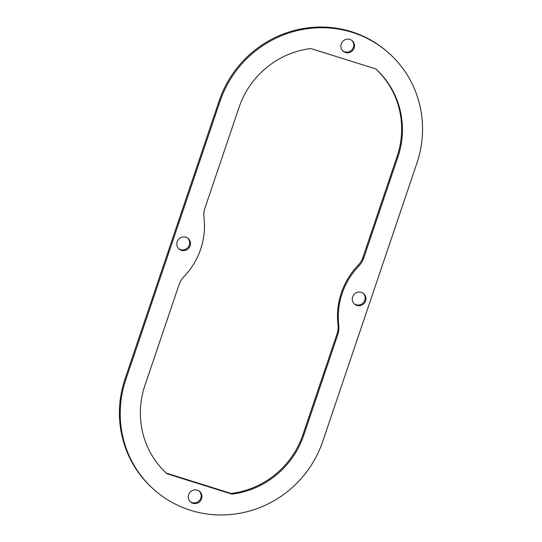 <?xml version="1.0" encoding="UTF-8"?>
<svg xmlns="http://www.w3.org/2000/svg" width="542" height="542" viewBox="0 0 542 542"><rect width="100%" height="100%" fill="white"/><g stroke="black" fill="none" stroke-linecap="round" stroke-linejoin="round"><path stroke-width="0.81" d="M358.824 266.041A21.348 20.704 131.3 0 0 363.77 257.904L362.991 257.22A21.348 20.704 -48.7 0 1 358.052 265.356L358.824 266.041A72.167 69.993 131.3 0 0 338.784 325.254L338.005 324.577A72.167 69.993 -48.7 0 1 358.052 265.356M338.005 324.577A21.348 20.704 -48.7 0 1 337.022 333.953L337.795 334.631A21.348 20.704 131.3 0 0 338.784 325.254M166.265 473.085L231.095 493.444A85.385 82.811 131.3 0 0 302.917 434.711L337.022 333.953M337.795 334.631L303.689 435.389A85.385 82.811 -48.7 0 1 231.874 494.121L166.983 473.749A85.385 82.811 -48.7 0 1 144.904 385.531L179.009 284.78A21.348 20.704 131.3 0 1 183.948 276.644A72.167 69.993 131.3 0 0 203.995 217.423A21.348 20.704 131.3 0 1 204.978 208.047L239.083 107.289A85.385 82.811 -48.7 0 1 310.905 48.556L375.789 68.929A85.385 82.811 -48.7 0 1 397.869 157.146L363.77 257.904M231.095 493.444L231.874 494.121M362.991 257.22L397.096 156.469A85.385 82.811 131.3 0 0 375.735 68.915M178.691 248.656A6.944 6.734 131.3 0 0 187.823 238.25M181.428 250.343A6.944 6.734 -48.7 0 1 178.582 239.347A6.944 6.734 -48.7 0 1 189.524 247.098A6.944 6.734 -48.7 0 1 181.428 250.343M354.177 303.75A6.944 6.734 131.3 0 0 363.309 293.344M356.914 305.437A6.944 6.734 -48.7 0 1 354.068 294.448A6.944 6.734 -48.7 0 1 365.01 302.192A6.944 6.734 -48.7 0 1 356.914 305.437M190.147 501.58A6.944 6.734 131.3 0 0 199.287 491.167M192.884 503.261A6.944 6.734 -48.7 0 1 190.039 492.272A6.944 6.734 -48.7 0 1 200.987 500.015A6.944 6.734 -48.7 0 1 192.884 503.261M342.713 50.833A6.944 6.734 131.3 0 0 351.853 40.42M345.457 52.513A6.944 6.734 -48.7 0 1 342.612 41.524A6.944 6.734 -48.7 0 1 353.553 49.268A6.944 6.734 -48.7 0 1 345.457 52.513M154.456 490.043L153.677 489.358A105.88 102.689 -48.7 0 1 125.066 378.872L219.246 100.629A105.88 102.689 -48.7 0 1 387.544 51.957L388.323 52.642A105.88 102.689 131.3 0 0 220.025 101.307L125.846 379.549A105.88 102.689 131.3 0 0 154.456 490.043A105.88 102.689 131.3 0 0 322.754 441.371L416.933 163.128A105.88 102.689 131.3 0 0 388.323 52.642M303.689 435.389L302.917 434.711M397.096 156.469L397.869 157.146M125.846 379.549L125.066 378.872M220.025 101.307L219.246 100.629"/></g></svg>
